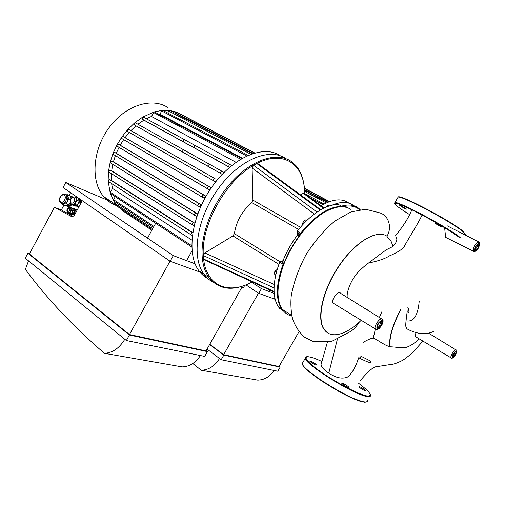 <?xml version="1.0" encoding="UTF-8"?>
<svg xmlns="http://www.w3.org/2000/svg" width="505" height="505" viewBox="0 0 505 505"><rect width="100%" height="100%" fill="white"/><g stroke="black" fill="none" stroke-linecap="round" stroke-linejoin="round"><path stroke-width="0.76" d="M147.529 238.12L155.666 223.286M192.026 250.821L186.585 260.624M242.318 158.216L159.965 114.206L161.726 110.955L162.597 110.292L248.024 155.357M159.226 114.319L159.965 114.206M235.955 162.269L151.443 116.459L154.296 111.889L241.712 158.45M146.229 118.833L151.443 116.459M229.51 167.319L143.874 120.152L142.107 119.079L142.561 117.185L143.363 117.135L230.261 164.725M137.878 124.274L143.874 120.152M222.175 174.345L134.172 124.817L134.469 123.043L135.447 122.873L222.099 171.321C220.919 171.429 220.451 172.142 220.717 173.468L222.175 174.345M130.915 130.612L215.061 178.675C213.861 178.776 213.394 179.483 213.647 180.809L127.639 131.483L127.632 129.716L128.756 129.406L130.915 130.612L135.933 125.859M217.087 179.799L215.351 181.787L213.811 180.941M122.74 139.045L121.781 138.484L121.844 137.019L123.087 136.558L125.057 137.619L129.28 132.392M125.057 137.619L210.819 187.595L209.335 189.735L121.781 138.484M117.715 146.551L117.046 146.147L117.015 144.853L118.359 144.228L120.196 145.188L123.668 139.588M120.196 145.188L205.484 195.915L204.235 198.175L202.322 197.146C202.076 195.845 202.555 195.138 203.755 195.025L205.484 195.915M113.776 154.606L113.24 154.278L113.139 153.166L114.566 152.371L116.302 153.249L119.041 147.34M116.302 153.249L201.066 204.683L200.062 207.05L197.985 205.977C197.752 204.695 198.231 203.995 199.424 203.875L201.066 204.683M110.879 163.134L110.26 161.928L111.744 160.956L113.423 161.777L115.392 155.59M113.423 161.777L197.607 213.868L196.963 216.033M109.099 172.129L108.512 171.157L110.014 169.996L111.674 170.785L112.792 164.327M111.674 170.785L194.766 223.172M108.682 181.655L108.133 180.91L109.642 179.559L111.34 180.342L111.409 173.594M111.34 180.342L192.746 232.59M110.696 193.693L110.26 193.251L110.387 192.323L112.482 188.453L111.618 183.549M112.482 188.453L191.887 240.109M193.97 155.635L193.863 156.499M194.242 145.137L194.356 147.397M210.819 187.595L208.963 186.604C207.763 186.711 207.29 187.418 207.542 188.731M224.024 172.439L222.112 171.328M231.631 165.552L230.299 164.744C229.112 164.838 228.651 165.552 228.916 166.884L229.548 167.294M113.903 201.059L110.26 193.251L108.133 180.91L108.512 171.157L110.26 161.928L113.139 153.166L117.015 144.853L121.844 137.019L127.632 129.716L134.469 123.043L142.561 117.185L154.296 111.889L162.597 110.292L169.806 110.462L252.266 153.709M117.949 206.614L117.678 205.295L118.366 204.026M122.639 210.743L122.33 209.543M124.085 211.709L117.69 206.45L113.549 200.775L113.612 199.715L115.254 196.691M196.855 216.336L194.577 215.206C194.356 213.943 194.835 213.243 196.022 213.116L197.607 213.868M194.116 225.741L192.222 224.826C192.007 223.582 192.487 222.894 193.661 222.755L194.747 223.248M192.336 235.456L191.155 234.882C190.953 233.663 191.433 232.982 192.594 232.837L192.695 232.881M181.2 114.692L181.901 114.9M174.787 113.063L176.131 112.015L181.674 114.755L254.716 152.952M167.805 112.962L168.809 111.113L169.806 110.462L176.131 112.015L254.514 153.009M153.577 112.52L240.62 159.208L241.851 158.488M304.395 189.072C303.757 179.262 300.898 171.397 295.81 165.476L291.353 161.505C277.674 151.752 253.239 158.74 232.761 180.752C212.264 202.675 199.633 236.151 202.41 259.04C203.313 266.571 205.491 272.75 208.95 277.58L203.919 274.171C206.444 277.636 209.474 280.281 213.015 282.093C209.474 280.281 206.444 277.636 203.919 274.171C191.199 257.386 196.546 218.886 217.844 189.268C239.01 159.511 269.752 147.1 285.811 158.639C269.752 147.1 239.01 159.511 217.844 189.268C196.546 218.886 191.199 257.386 203.919 274.171L198.938 270.794C186.111 253.977 191.275 215.629 212.453 186.193C233.493 156.619 264.241 144.335 280.433 155.875M208.054 278.728C204.512 276.898 201.476 274.253 198.938 270.794M183.599 139.304L183.618 141.974M183.018 149.512L182.602 152.081M117.116 205.806C111.851 204.058 107.344 200.965 103.601 196.54C90.654 181.516 92.339 150.515 108.846 127.967C125.215 105.293 151.891 96.985 167.811 107.514M300.589 194.917L303.271 193.289L304.433 193.428L324.052 208.047M274.095 291.442L203.629 259.008L203.345 255.568L274.076 287.926L274.095 291.442C274.373 297.742 275.78 302.811 278.305 306.655L279.6 308.385L283.116 310.543M204.38 259.892L203.629 259.008C206.457 285.963 228.31 294.491 250.619 282.762L252.229 281.923M304.572 193.535C305.121 165.457 284.397 149.089 256.78 163.551L320.265 210.086L317.096 212.094L253.586 165.305L256.78 163.551L258.093 163.784L320.833 209.752M252.115 168.026L253.586 165.305C225.653 180.67 200.864 225.602 203.345 255.568L204.853 252.942L232.944 235.917L234.383 233.651C236.302 221.373 242.091 211.014 251.755 202.562L252.936 200.144L252.115 168.026L314.363 214.051M279.713 262.133L283.065 264.203L283.949 263.339L280.597 261.281L279.713 262.133C276.21 271.475 274.335 280.073 274.076 287.926M280.597 261.281L282.257 261.249L284.283 262.493M284.725 261.401L283.128 260.422L282.257 261.249M283.128 260.422C286.789 251.351 291.619 242.823 297.615 234.844L299.276 235.81M299.951 234.913L297.862 233.701L297.615 234.844M297.862 233.701L296.953 232.395L300.368 234.364L300.639 233.196L297.211 231.221L296.953 232.395M317.096 212.094C310.184 216.815 303.555 223.191 297.211 231.221M338.678 204.626L342.081 206.425L338.678 204.626C333.218 204.298 327.076 206.122 320.265 210.086M326.817 210.97L323.541 212.775C315.505 217.636 307.785 224.832 300.368 234.364C293.493 243.372 288.014 253.037 283.949 263.339L282.838 266.312C279.353 276.229 277.731 285.142 277.984 293.064M283.065 264.203C276.014 284.006 275.49 298.859 281.493 308.763L282.781 310.487M300.639 233.196C315.455 215.18 329.273 206.255 342.081 206.425L342.34 206.772M208.95 277.58C218.488 289.258 231.58 291.366 248.233 283.898M291.877 316.092C288.671 315.354 285.956 313.744 283.715 311.263L282.137 309.186C276.374 299.768 276.639 285.634 282.939 266.785C290.672 244.622 308.119 221.821 324.292 212.39C335.37 206.053 344.265 205.074 350.975 209.461M342.914 206.798C349.813 205.093 355.337 206.053 359.497 209.663M360.147 209.569L357.976 207.738C353.683 204.777 348.204 204.241 341.531 206.135M331.955 205.226C340.667 201.527 347.718 201.52 353.121 205.194C347.718 201.52 340.667 201.527 331.955 205.226M269.904 290.066L269.096 291.499M322.316 205.005L323.692 203.856L323.812 204.178M321.016 205.781L321.59 205.434C332.669 199.109 341.576 198.187 348.305 202.675M320.978 205.756L323.642 204.266M207.505 166.082L208.817 164.882M215.711 159.649L216.14 159.378M348.305 387.392C345.414 386.274 343.23 384.911 341.765 383.301C341.329 382.133 348.601 386.256 348.715 387.247L348.305 387.392M311.433 362.672L309.83 361.214C309.432 360.122 316.477 364.061 316.566 364.982C316.073 365.311 314.363 364.541 311.433 362.672M363.903 389.033L365.721 390.636C366.144 391.722 359.156 387.72 359.068 386.83C359.478 386.508 361.094 387.24 363.903 389.033M442.026 226.72C439.438 224.965 437.122 223.728 435.089 223.008C434.01 222.913 441.427 227.105 442.184 227.016L442.026 226.72M401.784 206.097L399.771 205.264C398.773 205.181 405.919 209.253 406.601 209.158L401.784 206.097M445.599 237.344L444.589 227.13M327.492 332.763L323.535 328.635C316.433 317.487 323.08 288.847 339.417 265.194C355.653 241.485 377.077 229.169 386.969 236.207C386.855 236.491 390.176 240.5 390.662 240.134L393.023 246.421L388.219 248.832C385.845 249.672 376.995 256.742 368.511 263.042C365.248 265.333 361.675 268.509 357.792 272.561C352.035 278.4 346.228 291.435 347.263 297.483M395.548 236.883C397.877 238.833 397.031 241.983 392.997 246.32M359.358 322.026C356.846 326.066 353.999 329.165 350.823 331.324L331.318 341.582L313.801 341.771L304.629 337.214C299.231 332.41 295.223 326.331 292.61 318.977C290.962 311.598 290.495 303.978 291.215 296.107C293.588 282.699 298.512 268.9 305.998 254.709C314.571 241.289 324.216 230.046 334.929 220.994L351.082 211.879L365.664 209.259L378.927 212.637C388.282 214.657 392.606 226.985 386.969 236.207C377.134 229.201 355.779 241.523 339.581 265.289C323.301 288.967 316.692 317.67 323.844 328.837C330.182 339.581 346.297 335.067 361.201 320.277M367.993 309.445L367.533 310.127M381.553 318.863L340.578 293.317C338.653 289.63 330.687 299.932 333.048 303.082L334.114 303.732M322.367 359.926L321.382 362.034L321.029 364.635C321.527 367.268 324.122 370.089 328.805 373.094C335.806 377.885 342.018 379.223 347.434 377.109C351.846 373.687 355.602 367.223 358.702 357.723C360.273 358.127 360.74 357.875 360.103 356.966M363.43 342.22L363.505 342.175C367.577 339.871 370.575 338.539 372.507 338.192L373.391 337.611L375.373 328.976M379.362 317.5L382.077 311.269M406.98 307.76L407.156 311.743L406.033 320.845C405.382 327.764 406.007 326.318 406.651 328.641L409.669 330.182M400.856 309.634C392.757 324.917 389.128 337.315 389.974 346.815L389.69 346.417C388.97 336.974 392.612 324.734 400.604 309.698M419.232 338.874C414.845 343.122 410.514 345.95 406.247 347.358C402.422 348.482 395.188 346.79 389.974 346.815M416.152 332.606C415.243 334.493 414.996 335.825 415.413 336.601L415.918 336.904M389.69 346.417C386.186 346.443 377.431 339.751 373.012 337.858M360.336 355.892L370.266 360.905L371.118 362.034C371.358 363.524 367.217 362.091 358.702 357.723M80.731 202.36L81.191 202.631M81.166 202.682L80.39 202.252C77.94 200.857 76.261 207.321 78.654 207.34L78.622 207.328M76.785 209.827L77.183 210.074M70.17 207.725L71.123 208.761L70.795 211.343L68.933 212.832L68.137 212.681M75.296 213.577L74.961 213.192M76.615 209.771L77.271 209.916M69.892 207.637L70.713 207.536L71.527 209.985L70.069 212.7L67.803 212.959L67.601 212.352M78.515 207.599L78.105 207M80.428 202.259L81.33 202.372M70.713 207.536L72.367 208.18L73.181 210.623L71.723 213.331L69.456 213.59L67.803 212.959M71.723 213.331L70.069 212.7M73.181 210.623L71.527 209.985M74.91 197.171L76.343 198.648L75.889 202.341L73.206 204.487L72.013 204.254M74.658 197.051L75.756 196.912L76.93 200.397L74.841 204.285L71.584 204.677L71.325 203.906M75.756 196.912L77.947 197.809L79.121 201.28L78.13 203.117M77.505 204.279L77.038 205.156L73.78 205.548L71.584 204.677M77.038 205.156L74.841 204.285M79.121 201.28L76.93 200.397M72.531 208.672L73.541 209.076C74.759 211.147 74.235 212.782 71.962 213.981L71.091 213.792M78.344 198.976L78.843 199.216L79.721 202.208M77.366 205.383L75.731 205.314M80.364 199.412L81.299 202.158L80.484 201.83L80.27 202.227M79.449 198.781L80.484 201.83M77.429 205.813L75.15 206.084L77.555 206.217M75.15 206.084L74.923 205.409M78.18 198.503L78.906 198.408M72.474 208.502L74.765 208.647L75.213 210.004M74.33 212.125L73.212 214.208L74.033 214.518L71.451 214.808L70.624 214.492L70.296 213.495M73.212 214.208L70.624 214.492M73.945 208.331L74.683 210.553M74.816 213.066L74.033 214.518M70.315 196.483L71.439 196.338L71.868 197.613M71.186 203.799L70.296 205.447L66.294 205.926L66.073 205.251M71.394 198.055L70.599 197.341M67.518 205.081L70.851 203.464M72.859 197.051L71.439 196.338M72.228 204.935L71.666 205.983L70.296 205.447M71.666 205.983L67.664 206.463L66.294 205.926M62.569 203.723L64.141 204.07L67.455 201.419L68.042 196.83L65.423 194.677M70.429 199.671L68.756 199.002L66.149 203.837L62.134 204.31L61.862 203.452M62.134 204.31L64.905 205.383L68.914 204.916L66.149 203.837M68.914 204.916L70.283 202.379M65.865 194.854L67.329 194.671L68.756 199.002M70.997 198.56L70.081 195.788L67.329 194.671M82.233 200.7L74.828 214.448C73.932 215.97 72.846 216.677 71.584 216.576L54.382 207.321L61.326 209.96L73.01 216.317M61.326 209.96L63.977 205.024M69.134 195.403L70.593 192.683M170.021 261.186L129.457 334.544L29.378 254.009L54.382 207.321M124.811 339.272C119.313 348.229 112.508 352.907 104.409 353.304C72.928 326.205 46.586 298.228 25.376 269.354L28.539 260.87M104.409 353.304L182.185 366.908C189.444 366.674 195.523 362.887 200.416 355.545M27.895 253.251L129.406 334.998L126.351 340.528L25.25 258.194L27.895 253.251L29.524 253.744M170.166 261.287L63.081 187.507L65.77 182.482L173.284 255.65L170.166 261.287L201.792 272.732M241.889 287.238L206.021 350.912L129.457 334.544M240.563 286.758L243.378 287.781L244.736 285.375M126.351 340.528L204.702 356.41L207.404 351.613L129.406 334.998M207.404 351.613L206.154 350.672M195.1 263.812L173.284 255.65M111.813 202.013L65.77 182.482M209.752 344.29L223.664 354.687L258.478 293.159M219.517 358.499C214.764 366.081 208.672 369.995 201.236 370.241L192.809 363.518M201.236 370.241L257.702 380.12C264.33 379.981 269.79 376.768 274.082 370.474M209.625 344.511L223.803 355.11L221.177 359.749L207.044 349.088M251.648 282.232L261.42 288.626L258.756 293.342L245.954 284.889M298.985 331.684L279.012 366.523L223.664 354.687M221.177 359.749L277.813 371.232L280.174 367.122L223.803 355.11M280.174 367.122L279.107 366.359M274.619 299.086L258.756 293.342M274.215 293.411L261.42 288.626M128.756 129.406L215.061 178.675M121.97 138.635L207.669 188.851M123.087 136.558L208.963 186.604M134.33 124.943L220.862 173.594M142.252 119.193L229.049 166.997M118.359 144.228L203.755 195.025M117.242 146.305L202.436 197.253M117.678 205.295L152.725 228.645M113.612 199.715L153.937 226.442M110.387 192.323L191.742 245.739M110.633 163.014L194.665 215.3M111.744 160.956L196.022 213.116M113.448 154.435L198.086 206.078M114.566 152.371L199.424 203.875M108.91 172.047L192.298 224.908M110.014 169.996L193.661 222.755M108.543 181.592L191.225 234.951M109.642 179.559L192.594 232.837M168.809 111.113L250.802 154.233M175.027 112.628L252.98 153.476M161.726 110.955L246.686 155.963M303.271 193.289L323.446 208.35M300.462 227.269L252.936 200.144M251.755 202.562L298.625 229.459M279.953 261.71L234.383 233.651M274.278 284.542L204.853 252.942M232.944 235.917L278.893 264.361M327.335 205.964L325.99 207.176M326.236 207.069C327.309 205.705 328.199 205.339 328.894 205.977L329.014 206.04M304.673 220.357L303.095 221.91L302.577 224.068M302.672 224.782L303.221 221.979C304.42 220.186 305.462 219.662 306.358 220.401L306.731 220.609M276.828 269.746C275.395 270.51 274.644 271.709 274.575 273.331M275.395 274.77L274.796 274.392C274.341 272.492 275.149 270.882 277.213 269.563M274.77 297.508L274.657 298.537M275.32 299.856L274.853 299.515L274.821 297.742M304.528 191.338L326.268 202.953M304.433 189.596L328.061 202.177M310.304 197.802L322.644 204.437M302.602 364.566C303.997 371.699 350.83 400.661 363.385 401.948M303.101 362.053L302.274 363.486C301.624 369.698 350.748 400.452 363.916 401.822C366.573 402.239 367.747 401.746 367.432 400.345M305.55 357.161L305.279 358.266C304.767 364.244 353.992 394.904 367.034 396.501C369.673 396.962 370.822 396.507 370.481 395.156L370.298 394.493M367.122 401.576C365.696 402.245 364.515 402.39 363.587 402.018L351.575 397.833L338.401 391.192L315.833 376.938C306.51 369.793 301.99 365.311 302.274 363.486L305.279 358.266C304.913 357.395 305.607 356.839 307.368 356.599C310.184 356.934 313.226 357.78 316.496 359.137L321.653 361.365C304.843 353.544 300.178 355.968 314.968 367.514C329.494 378.99 357.856 394.468 366.92 395.92C373.208 396.476 370.462 392.278 358.683 383.327M398.161 197.114C398.388 193.264 453.585 222.263 463.3 231.511M397.618 197.947L398.104 197.114C402.012 195.486 454.292 223.336 463.438 232.06C465.358 233.771 465.755 234.661 464.638 234.724M394.563 203.332L394.973 202.537C398.729 201.167 450.908 229.118 460.194 237.596M409.593 214.581C392.284 203.995 389.134 199.361 406.172 207.126C422.975 214.701 452.77 231.808 459.619 237.786M368.517 263.036C378.106 261.104 385.107 258.705 389.513 255.839C395.251 253.504 399.947 250.789 403.615 247.69C409.208 236.965 417.521 224.908 422.287 214.581M337.321 339.455L328.805 373.094M406.033 320.845C413.526 322.272 417.919 315.726 419.219 301.207M452.575 355.93C453.951 355.173 454.752 353.917 454.973 352.181M453.408 353.992C455.971 350.924 456.57 351.164 455.207 354.706C452.65 357.767 452.051 357.534 453.408 353.992M455.485 354.819C457.284 350.161 456.495 349.851 453.118 353.879C451.337 358.531 452.126 358.847 455.485 354.819M451.35 358.058L451.009 357.818C449.766 356.183 455.384 348.065 456.337 350.116C457.183 350.344 456.905 351.916 455.516 354.819C453.219 357.995 451.716 358.992 451.009 357.818L415.413 336.601M475.06 248.971C476.745 248.182 477.616 246.699 477.68 244.508L477.661 244.489M476.095 246.238C478.955 242.981 479.58 243.524 477.964 247.86C475.11 251.118 474.485 250.575 476.095 246.238M478.254 248.113C480.381 242.413 479.561 241.706 475.798 245.979C473.684 251.686 474.504 252.393 478.254 248.113M473.917 251.515L473.406 251.193C472.983 248.397 474.321 245.436 477.408 242.312L479.195 242.16C479.731 243.391 480.596 243.277 478.273 248.163C477.08 250.777 475.458 251.787 473.406 251.193L445.391 237.243M377.254 326.527C379.255 326.243 380.372 324.702 380.606 321.893L380.505 321.761M378.188 324.052C381.641 320.208 382.62 320.599 381.123 325.22C377.69 329.064 376.711 328.673 378.188 324.052M381.578 325.397C383.548 319.324 382.266 318.813 377.727 323.863C375.783 329.942 377.065 330.453 381.578 325.397M376.029 329.424L375.329 328.9C373.422 326.091 380.966 316.111 382.468 319.438C383.516 320.258 383.245 322.247 381.654 325.403C378.125 330.219 379.059 328.237 377.891 329.298C377.393 329.834 376.541 329.702 375.329 328.9L333.048 303.082M79.405 205.952C76.829 207.688 77.593 201.817 79.784 203.042L80.251 204.38M78.325 207.17L78.647 207.353M75.775 210.484C76.646 213.628 72.935 211.002 75.775 210.484M77.151 210.137L76.526 209.745C75.125 208.754 73.149 212.58 75.384 213.413M69.236 208.42C69.955 210.32 69.412 211.33 67.613 211.443C66.9 209.543 67.443 208.533 69.236 208.42M70.378 207.845L69.841 207.624C68.655 207.284 67.702 207.984 66.976 209.739C66.793 211.671 67.272 212.681 68.409 212.769C70.934 211.898 71.596 210.257 70.378 207.845M67.847 212.536L68.547 212.826M73.926 197.827C76.053 199.267 73.301 204.386 71.211 202.884C69.097 201.438 71.83 196.344 73.926 197.827M75.062 197.266L74.33 196.963C72.707 197 71.811 197.285 71.628 197.821C69.658 201.628 69.848 203.786 72.209 204.31C75.075 204.998 77.6 198.774 75.062 197.266M71.375 203.944L72.619 204.475M64.305 195.252C67.102 197.152 63.447 203.957 60.707 201.962C57.942 200.043 61.559 193.295 64.305 195.252M65.448 194.69L64.545 194.318C62.784 194.217 61.604 194.677 60.991 195.7C59.218 198.074 58.946 200.283 60.164 202.316L62.607 203.477C66.01 203.294 68.251 196.357 65.448 194.69M60.897 203.023L63.434 204.058M70.971 216.367L71.457 216.557M213.647 180.809L127.462 131.344M220.717 173.468L134.172 124.817M228.916 166.884L142.107 119.079M117.046 146.147L202.322 197.146M152.251 229.51L117.665 206.425M151.841 230.261L122.368 210.56M153.451 227.319L113.606 200.864M191.774 247.04L110.387 193.491M110.418 162.85L194.577 215.206M113.24 154.278L197.985 205.977M108.689 171.87L192.222 224.826M108.316 181.415L191.155 234.882M116.617 205.219L103.601 196.54M274.12 292.004L203.944 259.69M325.889 207.22C327.24 205.775 328.086 205.264 328.427 205.674M302.64 224.82L303.038 221.872C304.389 220.218 305.329 219.612 305.853 220.06M275.793 275.023L274.796 274.392C273.691 272.921 274.505 271.273 277.245 269.455M275.313 299.818L274.853 299.515L274.745 297.369M281.493 308.763L278.305 306.655M282.838 266.312L282.939 266.785M323.541 212.775L324.292 212.39M291.757 315.543L282.137 309.186M304.338 188.207L329.557 201.609M304.471 190.208L327.423 202.442M304.357 188.466L329.273 201.716M304.906 193.775L323.522 203.768M321.01 205.743L321.59 205.434M397.921 197.423L394.973 202.537C393.572 202.36 403.009 204.879 419.99 213.905C436.377 222.408 454.393 233.291 459.683 237.811M412.067 209.386C406.746 221.739 401.652 227.717 395.371 235.961M327.303 342.459L321.029 364.635M407.156 311.743L408.532 312.854C409.233 312.008 409.006 310.196 407.851 307.425M406.651 328.641C413.033 332.296 423.644 336.185 433.726 331.4L433.726 331.4M452.613 355.791L454.948 352.118M455.914 349.858L428.568 333.155M475.091 248.738L476.114 246.288C478.721 242.962 477.629 244.963 477.768 244.489L477.648 244.496M478.532 241.826L447.02 225.722M377.279 326.344L378.27 324.052C381.957 319.697 380.341 322.581 380.606 321.893L380.429 321.786M360.046 380.985C362.413 377.923 369.578 369.969 373.264 367.905C375.815 366.598 376.926 366.194 376.597 366.693L390.763 364.471C393.13 364.496 396.955 363.19 402.233 360.551C404.682 359.156 408.173 356.48 412.711 352.509L422.944 341.09M71.577 213.975L70.309 213.495M76.287 205.516L75.769 205.308"/></g></svg>
